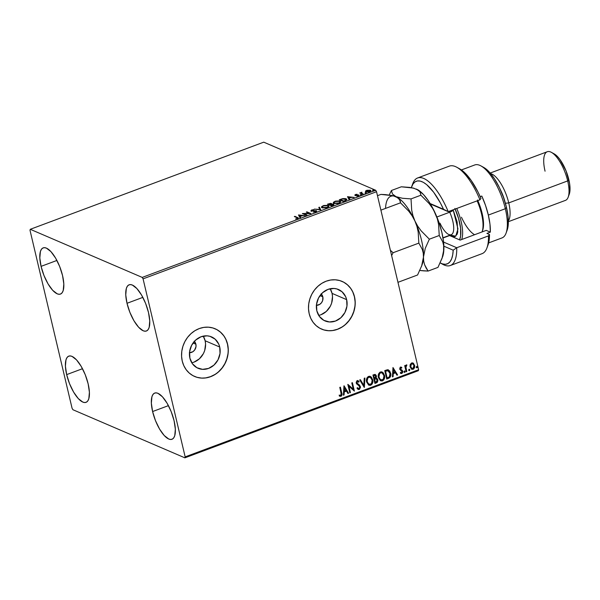 <?xml version="1.0" encoding="UTF-8"?>
<svg xmlns="http://www.w3.org/2000/svg" width="600" height="600" viewBox="0 0 600 600"><rect width="100%" height="100%" fill="white"/><g stroke="black" fill="none" stroke-linecap="round" stroke-linejoin="round"><path stroke-width="0.9" d="M194.145 341.22L195.885 344.205L193.058 342.99L195.885 344.205A6.488 5.715 -66.7 0 1 189.488 352.695M321.075 293.843L322.815 296.827L319.987 295.612L322.815 296.827A6.488 5.715 -66.7 0 1 316.418 305.317M191.782 362.782A17.085 15.038 113.3 0 0 205.132 340.755L219.72 347.025A17.085 15.038 -66.7 0 1 214.493 364.597A17.085 15.038 -66.7 0 1 198.06 368.288A17.085 15.038 -66.7 0 1 189.892 358.155L189.593 351.675L191.618 345.33L195.645 340.095L201.067 336.757L207.06 335.835L209.985 336.337L215.13 339.165L218.708 344.04L219.72 347.025L220.02 353.505L218.002 359.85L213.975 365.085L208.553 368.423L202.56 369.345L196.905 367.718L192.458 363.788L189.892 358.155A17.085 15.038 -66.7 0 1 195.12 340.582A17.085 15.038 -66.7 0 1 211.553 336.892A17.085 15.038 -66.7 0 1 219.72 347.025L205.132 340.755A17.085 15.038 113.3 0 0 203.243 336.127L205.132 340.755L205.575 343.95L204.697 350.49L203.415 353.58L199.388 358.815L193.965 362.153M318.712 315.405A17.085 15.038 113.3 0 0 332.062 293.377L346.65 299.647A17.085 15.038 -66.7 0 1 341.423 317.22A17.085 15.038 -66.7 0 1 324.99 320.91A17.085 15.038 -66.7 0 1 316.822 310.778L316.53 304.298L318.548 297.952L322.575 292.718L327.998 289.38L333.99 288.457L336.915 288.96L342.06 291.788L345.638 296.663L346.65 299.647L346.95 306.127L344.933 312.472L340.905 317.707L335.483 321.045L329.49 321.968L323.835 320.34L319.388 316.41L316.822 310.778A17.085 15.038 -66.7 0 1 322.05 293.205A17.085 15.038 -66.7 0 1 338.483 289.515A17.085 15.038 -66.7 0 1 346.65 299.647L332.062 293.377A17.085 15.038 113.3 0 0 330.173 288.75L332.062 293.377L332.505 296.572L331.627 303.112L330.345 306.202L326.317 311.438L320.895 314.775M321.548 329.085L321.487 329.062A25.957 22.86 113.3 0 0 346.462 323.452A25.957 22.86 113.3 0 0 354.405 296.752L354.517 296.798A25.957 22.86 -66.7 0 1 346.567 323.505A25.957 22.86 -66.7 0 1 321.6 329.115A25.957 22.86 -66.7 0 1 309.188 313.718L310.733 318.255L313.087 322.282L316.163 325.657L319.845 328.252L323.985 329.962L328.433 330.728L333.007 330.51L337.538 329.317L341.85 327.202L345.78 324.248L349.17 320.565L351.9 316.29L353.858 311.595L354.968 306.653L355.192 301.657L354.517 296.798L352.972 292.267L350.618 288.24L347.535 284.858L343.86 282.27L339.712 280.56L335.272 279.795L330.697 280.013L326.16 281.205L321.847 283.312L317.925 286.275L314.528 289.957L311.805 294.233L309.847 298.928L308.73 303.87L308.513 308.865L309.188 313.718A25.957 22.86 -66.7 0 1 317.13 287.017A25.957 22.86 -66.7 0 1 342.097 281.407A25.957 22.86 -66.7 0 1 354.517 296.798L354.405 296.752A25.957 22.86 113.3 0 0 342 281.362L342.097 281.407M194.572 376.447A25.957 22.86 113.3 0 0 219.532 370.83A25.957 22.86 113.3 0 0 227.475 344.13L227.587 344.175A25.957 22.86 -66.7 0 1 219.638 370.882A25.957 22.86 -66.7 0 1 194.67 376.493A25.957 22.86 -66.7 0 1 182.25 361.103L183.795 365.632L186.157 369.66L189.233 373.043L192.915 375.63L197.055 377.34L201.502 378.105L206.077 377.888L210.608 376.695L214.92 374.58L218.85 371.625L222.24 367.942L224.97 363.668L226.928 358.972L228.038 354.03L228.263 349.035L227.587 344.175L226.042 339.645L223.688 335.618L220.605 332.235L216.923 329.647L212.782 327.938L208.343 327.173L203.767 327.39L199.23 328.582L194.917 330.69L190.995 333.653L187.597 337.335L184.868 341.61L182.917 346.305L181.8 351.248L181.583 356.243L182.25 361.103A25.957 22.86 -66.7 0 1 190.2 334.395A25.957 22.86 -66.7 0 1 215.167 328.785A25.957 22.86 -66.7 0 1 227.587 344.175L227.475 344.13A25.957 22.86 113.3 0 0 215.07 328.74L215.167 328.785M127.012 303.293L142.845 297.382L127.012 303.293L125.76 294.892L126.337 288.48L127.297 286.335L128.655 285.022L130.358 284.587L132.352 285.053L136.875 288.555L141.532 295.013L145.613 303.428L148.5 312.525A24.66 8.94 69.5 0 1 146.377 331.013A24.66 8.94 69.5 0 1 127.012 303.293A24.66 8.94 69.5 0 1 129.127 284.798A24.66 8.94 69.5 0 1 148.5 312.525L149.745 320.918L149.175 327.33L148.215 329.475L146.858 330.788L145.148 331.222L143.16 330.757L138.637 327.255L133.98 320.805L129.9 312.39L127.012 303.293M66.668 374.618L82.5 368.707L66.668 374.618L65.415 366.225L65.992 359.812L66.945 357.668L68.302 356.355L70.012 355.92L72.008 356.377L76.53 359.888L81.18 366.337L85.267 374.752L88.148 383.85A24.66 8.94 69.5 0 1 86.032 402.345A24.66 8.94 69.5 0 1 66.668 374.618A24.66 8.94 69.5 0 1 68.782 356.13A24.66 8.94 69.5 0 1 88.148 383.85L89.4 392.25L88.823 398.662L87.87 400.8L86.512 402.12L84.802 402.555L82.808 402.09L78.285 398.588L73.635 392.13L69.547 383.715L66.668 374.618M41.07 266.362L56.903 260.452L41.07 266.362L39.825 257.962L40.402 251.55L41.355 249.405L42.713 248.093L44.422 247.657L46.41 248.123L50.932 251.625L55.59 258.082L59.67 266.498L62.557 275.595A24.66 8.94 69.5 0 1 60.443 294.082A24.66 8.94 69.5 0 1 41.07 266.362A24.66 8.94 69.5 0 1 43.193 247.868A24.66 8.94 69.5 0 1 62.557 275.595L63.81 283.987L63.233 290.4L62.273 292.545L60.915 293.858L59.213 294.293L57.218 293.827L52.695 290.325L48.037 283.875L43.957 275.46L41.07 266.362M152.602 411.548L168.435 405.638L152.602 411.548L151.358 403.155L151.928 396.743L152.887 394.597L154.245 393.285L155.955 392.85L157.942 393.315L162.465 396.817L167.123 403.268L171.203 411.683L174.09 420.78A24.66 8.94 69.5 0 1 171.975 439.275A24.66 8.94 69.5 0 1 152.602 411.548A24.66 8.94 69.5 0 1 154.725 393.06A24.66 8.94 69.5 0 1 174.09 420.78L175.343 429.18L174.765 435.592L173.805 437.737L172.447 439.05L170.745 439.485L168.75 439.02L164.227 435.518L159.57 429.06L155.49 420.645L152.602 411.548M184.882 457.838L418.342 370.702L418.627 369.743L185.16 456.877L143.078 278.85L376.538 191.715L418.627 369.743L376.538 191.715L375.69 190.267L142.23 277.41L30.277 229.298L263.745 142.163L375.69 190.267L263.745 142.163L30.277 229.298L30 230.257L72.082 408.285L72.93 409.732L184.882 457.838L185.16 456.877L143.078 278.85L142.23 277.41L30.277 229.298L30 230.257L72.082 408.285L72.93 409.732L184.882 457.838L185.16 456.877L418.627 369.743L418.342 370.702L184.882 457.838M369.938 190.507L369.33 191.767L366.51 191.632L366.608 192.038L366.225 191.017L369.293 190.282L369.765 190.417L369.27 191.512L366.51 191.632L366.99 190.53L370.493 190.665L370.373 190.185L366.638 190.373L365.468 191.197L366.188 191.955L368.505 191.97L370.47 191.235L370.5 190.245L366.892 190.282L365.587 190.995L365.58 191.663L366.75 190.852M362.663 194.22L363.27 193.995L361.305 192.99L361.95 192.202L359.767 192.975L362.663 194.22L363.27 193.995L361.403 193.118L361.95 192.202L359.767 192.975L362.663 194.22M355.485 194.535L354.855 194.978L355.215 195.337L358.343 195.345L356.722 196.163L359.062 195.382L358.373 194.917L355.763 195.09L357.075 194.272L355.68 194.468L355.087 195.292L358.23 195.255L356.722 196.163L358.373 195.862L358.822 195.022L355.68 195.06L357.075 194.272L355.485 194.535M345.075 200.782L346.853 199.642L345.555 198.615L342.817 198.615L339.278 199.77L343.237 201.472L346.86 199.41L346.185 198.825L342.51 198.683L339.278 199.77L343.237 201.472L345.075 200.782M331.44 205.875L333.728 204.952L333.772 204.105L331.507 204.135L331.605 203.61L330.608 203.347L327.48 204.173L331.44 205.875L333.022 205.282L333.772 204.105L331.507 204.135L331.41 203.498L327.48 204.173L331.44 205.875M320.76 209.865L319.44 207.173L318.78 207.42L319.853 209.43L314.257 209.108L320.76 209.865L319.44 207.173L318.78 207.42L319.853 209.43L314.257 209.108L320.76 209.865M306.923 215.025L303.983 213.757L310.89 213.548L306.93 211.845L306.322 212.07L309.278 213.337L302.355 213.555L306.315 215.25L306.923 215.025L303.983 213.757L310.755 213.6L306.93 211.845L306.322 212.07L309.278 213.337L302.355 213.555L306.315 215.25L306.923 215.025M296.955 217.68L297.525 218.183L295.582 218.97L298.327 217.905L294.93 216.322L294.322 216.555L296.955 217.68L297.127 218.438L295.582 218.97L298.343 217.95L294.93 216.322L294.322 216.555L296.955 217.68L297.127 218.438M298.493 214.995L299.91 217.642L300.57 217.395L300.12 216.548L302.347 215.715L305.093 215.708L298.59 214.958L299.91 217.642L300.57 217.395L300.12 216.548L302.347 215.715L305.093 215.708L298.493 214.995M315.817 210.923L315.442 211.905L313.545 212.1L316.178 211.635L316.718 211.163L316.433 210.697L311.805 210.675L312.202 210.12L313.68 209.978L313.41 209.692L311.528 210.053L310.972 210.743L315.697 210.885L315.495 211.583L313.178 212.077L315.66 211.845L316.433 210.697L311.805 210.675L313.913 209.7L311.707 209.978L311.212 210.907L315.817 210.923L316.118 211.665M322.155 207.765L325.733 207.93L328.725 206.618L328.778 205.845L327.84 205.343L323.827 205.493L321.638 206.632L322.155 207.765L327.278 207.51L328.882 206.055L328.237 205.478L323.07 205.74L321.495 207.165L322.155 207.765M333.952 203.362L337.53 203.528L340.522 202.215L340.575 201.442L339.638 200.94L335.625 201.09L333.435 202.23L333.952 203.362L339.075 203.108L340.68 201.653L340.035 201.075L334.868 201.337L333.293 202.763L333.952 203.362M347.513 196.695L348.93 199.35L349.597 199.095L349.14 198.248L351.368 197.415L354.12 197.407L347.513 196.695L348.93 199.35L349.597 199.095L349.14 198.248L351.368 197.415L354.12 197.407L347.513 196.695M360.45 194.82L361.56 194.587L360.63 194.49M365.13 193.08L366.233 192.84L365.303 192.743M372.757 190.23L373.86 189.99L372.938 189.9M412.778 362.91L413.475 363.33L411.592 362.933L410.19 364.567L410.01 366.382L411.48 369.12L413.595 369.038L414.713 366.435L413.475 363.33L411.592 362.933L410.19 364.567L410.115 366.968L411.803 369.293L413.1 369.3C414.518 368.37 415.013 367.035 414.585 365.295L412.89 362.955M406.155 371.775L406.77 371.55L405.87 366.877L406.725 365.692L406.612 364.86L405.525 366.3L405.315 365.392L404.7 365.625L406.155 371.775L406.77 371.55L405.87 367.335L406.86 364.928L406.35 364.89L405.525 366.3L405.315 365.392L404.7 365.625L406.155 371.775M401.123 367.103L401.835 367.53L400.192 367.222L399.668 369.142L402.143 371.865L401.595 372.772L400.605 372.435L400.388 373.14L401.842 373.5L402.757 372.218L402.285 370.365L400.268 368.88L400.537 367.905L401.603 368.19L401.835 367.53L400.447 367.095L399.668 369.142L402.105 371.505L401.595 372.772L400.605 372.435L400.65 373.373M388.575 378.337L390.345 376.935L390.78 373.853L389.722 370.95L387.405 369.757L384.743 370.605L386.73 379.028L388.575 378.337C390.615 377.243 391.305 375.495 390.645 373.103L387.9 369.757L384.743 370.605L386.73 379.028L388.575 378.337M374.933 383.43L377.265 382.358L377.918 380.647L377.483 378.915L376.065 378.067L376.462 376.515L376.087 375.233L374.843 374.415L372.945 375.007L374.933 383.43L376.515 382.837L377.827 379.748L376.065 378.067L376.388 375.998L375.337 374.505L372.945 375.007L374.933 383.43M364.252 387.412L364.905 378.007L364.245 378.255L363.825 385.365L360.382 379.695L359.722 379.942L364.358 387.375L364.905 378.007L364.245 378.255L363.825 385.365L360.382 379.695L359.722 379.942L364.252 387.412M350.423 392.58L348.938 386.317L354.39 391.095L352.395 382.68L351.788 382.905L353.272 389.183L347.82 384.39L349.808 392.805L350.423 392.58L349.77 392.64L350.423 392.58L348.938 386.317L354.39 391.095L352.395 382.68L351.788 382.905L353.272 389.183L347.82 384.39L349.808 392.805L350.423 392.58M339.255 395.925L340.987 396.338L341.505 395.632L341.513 392.745C342.12 394.185 341.865 395.347 340.763 396.24L340.987 396.338C342.09 395.445 342.345 394.283 341.737 392.842L340.395 387.158L339.788 387.382L341.332 394.658L340.665 395.505L339.413 395.16L339.255 395.925L340.987 396.338L342.03 394.605L340.395 387.158L339.788 387.382L341.108 392.985L340.778 395.475L339.413 395.16L339.255 395.925L339.885 396.278M343.957 385.83L343.403 395.197L344.07 394.95L344.243 391.95L346.47 391.118L347.925 393.51L348.593 393.263L344.055 385.793L343.403 395.197L344.07 394.95L344.243 391.95L346.47 391.118L347.925 393.51L348.593 393.263L343.957 385.83M357.983 380.632L359.093 381.495L357.225 380.64L356.265 383.138L359.798 386.82L359.025 388.665L357.45 387.72L357.053 388.335L358.267 389.482L359.272 389.513L360.495 387.435L359.663 385.252L356.873 382.875L357.248 381.593L358.733 382.192L359.093 381.495L357.772 380.58L356.91 380.805L356.19 382.425L356.505 383.767L359.257 385.92L359.843 387.082L359.025 388.665L357.45 387.72L357.053 388.335L357.48 388.875L359.272 389.513L358.155 389.43M366.623 381.99L368.618 385.028L370.358 385.342L371.962 384.3L372.855 380.445L371.295 377.032L369.757 376.252L368.235 376.567L367.087 377.745L366.45 380.01L366.623 381.99L368.97 385.207L370.718 385.237C372.66 383.918 373.32 382.065 372.712 379.673L370.38 376.425L368.58 376.403C366.66 377.745 366.007 379.605 366.623 381.99M378.42 377.587L380.415 380.625L382.155 380.94L383.767 379.897L384.653 376.043L383.093 372.63L381.555 371.85L380.032 372.157L378.728 373.65L378.248 375.608L378.42 377.587L380.767 380.805L382.522 380.835C384.457 379.515 385.118 377.655 384.51 375.27L382.178 372.022L380.377 372C378.457 373.335 377.805 375.202 378.42 377.587M392.978 367.53L392.423 376.897L393.09 376.65L393.27 373.65L395.498 372.817L396.945 375.21L397.612 374.962L392.978 367.53L392.423 376.897L393.09 376.65L393.27 373.65L395.498 372.817L396.945 375.21L397.612 374.962L392.978 367.53M404.085 371.903L404.963 372.263L404.865 371.108L404.055 371.647L404.76 372.413L405.097 371.52L404.423 371.01L404.085 371.903L404.76 372.413M408.765 370.155L409.643 370.522L409.545 369.36L408.735 369.9L409.44 370.665L409.778 369.78L409.103 369.263L408.765 370.155L409.44 370.665M416.393 367.312L417.27 367.673L417.173 366.51L416.362 367.058L417.067 367.822L417.405 366.93L416.73 366.42L416.393 367.312L417.067 367.822M228.15 348.983L227.475 344.13L225.93 339.6M223.575 335.565L220.493 332.19L216.81 329.595M196.942 377.295L201.39 378.053M205.965 377.835L210.495 376.65L214.808 374.535M218.737 371.58L222.127 367.89L224.858 363.623L226.815 358.92L227.925 353.978M355.08 301.605L354.405 296.752L352.86 292.222M350.505 288.188L347.423 284.812L343.74 282.218M323.873 329.918L328.32 330.675M332.895 330.457L337.425 329.272L341.737 327.157M345.668 324.202L349.058 320.513L351.788 316.237L353.745 311.543L354.855 306.6M321.27 294.03A6.488 5.715 -66.7 0 1 322.815 296.827L322.65 300.525L321.48 302.767L319.65 304.433L316.298 305.31M194.34 341.407A6.488 5.715 -66.7 0 1 195.885 344.205L195.998 346.673L194.55 350.145L192.72 351.81L189.368 352.688M339.42 396.067L340.763 396.24L339.765 396.225M340.343 395.505L339.645 395.257M339.188 395.062L340.118 395.408L339.188 395.062M343.95 385.89L348.593 393.263L347.835 393.36L348.36 393.165L343.95 385.89M346.245 391.02L344.017 391.853L344.07 394.95L343.41 395.01L343.837 394.853L344.017 391.853L346.245 391.02M344.257 387.743L344.303 390.99L344.257 387.743L346.005 390.353L344.303 390.99L344.257 387.743M347.865 384.368L353.272 389.183L347.865 384.368M352.207 382.748L354.39 391.095L352.207 382.748M348.712 386.22L350.197 392.482L348.712 386.22M359.025 388.665L357.375 387.825M357.225 387.623L358.8 388.567M357.84 381.487L358.733 382.192L359.093 381.495L358.56 381.998L358.868 381.397L357.548 380.483M357.42 381.51L356.873 382.875L357.728 381.428M357.495 383.82L356.647 382.778L358.447 384.382L357.495 383.82M360.413 386.603L358.222 384.285L360.413 386.603L359.048 389.415L360.413 386.603M358.05 389.393L359.715 388.935L360.255 386.918L359.438 385.155L357.502 383.873M357.405 383.82L356.67 381.983L357.938 381.548M360.248 379.748L363.825 385.365L360.248 379.748M364.673 378.097L364.132 387.217L364.673 378.097M370.267 376.38L372.487 379.575C373.095 381.968 372.435 383.82 370.493 385.14L368.85 385.155M368.392 384.93L369.765 385.298L371.175 384.765L372.623 381.945L371.962 378.12L369.817 376.215M370.14 377.272L368.587 377.16L370.26 377.317L372.105 379.897C372.6 381.825 372.067 383.317 370.493 384.382L368.13 383.752L366.855 380.4L368.04 377.468L370.178 377.295M368.895 384.255L367.005 381.66L369 384.3M367.23 381.757C366.735 379.845 367.267 378.337 368.812 377.257L368.587 377.16C367.043 378.24 366.51 379.748 367.005 381.66L367.822 378.03L368.955 377.205L370.403 377.392L372.165 380.205L371.498 383.625L369.337 384.435L367.965 383.415L367.23 381.757M375.225 374.46L376.388 375.998L375.84 377.97L376.207 376.155L375.18 374.438M376.71 378.21L376.065 378.067M376.59 378.165L377.827 379.748L376.515 382.837L374.895 383.265L376.688 382.545L377.52 381.465L377.505 379.32L376.462 378.105M376.305 378.877L374.37 379.11L375.9 378.832L377.212 379.98L376.035 382.08L375.112 382.237L374.37 379.11L376.132 378.803M375.09 375.33L375.772 377.228L374.392 378.345L373.53 375.548L374.168 378.248L373.755 375.645L375.09 375.33L373.53 375.548L375.188 375.368L375.78 376.237L374.392 378.345L373.53 375.548L374.865 375.233M375.9 378.832L376.913 379.312L377.257 380.64L376.882 381.585L375.337 382.335L374.37 379.11L375.337 382.335L374.595 379.207L376.192 378.825M382.065 371.978L384.285 375.173C384.893 377.565 384.232 379.418 382.29 380.737L380.647 380.752M380.19 380.528L381.562 380.895L382.972 380.362L384.42 377.543L383.76 373.718L381.615 371.812M381.938 372.87L380.385 372.757L382.058 372.915L383.903 375.495C384.405 377.423 383.865 378.915 382.298 379.98L379.928 379.343L378.653 375.998L379.605 373.282L380.678 372.675L381.975 372.885M380.692 379.853L378.803 377.257L380.798 379.897M379.028 377.355C378.54 375.435 379.065 373.935 380.61 372.855L380.385 372.757C378.84 373.837 378.308 375.337 378.803 377.257L379.62 373.627L380.752 372.803L382.2 372.983L383.962 375.803L383.295 379.222L381.135 380.032L379.763 379.005L379.028 377.355M388.283 369.817L387.9 369.757M388.395 369.87L390.412 373.005C391.08 375.397 390.39 377.145 388.35 378.24L390.12 376.837L390.615 374.528L389.857 371.445L388.215 369.795M387.082 370.605L385.327 371.145L387.765 370.673L390.03 373.327L389.377 376.868L387.135 377.933L385.327 371.145L386.91 377.835L385.327 371.145L386.625 370.702M387.765 370.673L389.528 371.978L390.188 374.903L389.377 376.868L387.135 377.933L385.553 371.243L388.132 370.718M392.978 367.597L397.612 374.962L396.855 375.067L397.388 374.865L392.978 367.597M395.272 372.72L393.037 373.553L393.09 376.65L392.438 376.718L392.865 376.553L393.037 373.553L395.272 372.72M393.278 369.442L393.322 372.69L393.278 369.442L395.033 372.053L393.322 372.69L393.278 369.442M400.32 369.285L402.285 370.365L400.088 368.925L400.545 369.382L400.02 368.64L400.373 367.77L400.268 368.88L400.44 367.74L401.603 368.19L401.835 367.53L401.235 367.147M401.835 367.53L401.4 368.025L401.603 367.433L400.965 367.035M400.665 367.83L401.603 368.19M401.595 369.907L400.545 369.382M402.713 371.243L402.06 370.267L402.713 371.243L401.618 373.403L402.713 371.243M401.595 372.772L400.605 372.435M400.38 372.337L401.37 372.675L400.38 372.337M400.763 370.478L401.827 370.972M400.8 370.485L401.377 370.718M401.048 372.743L400.485 372.428M400.47 373.282L401.76 373.343L402.487 372.315L402.322 370.673L401.347 369.795M400.83 373.44L401.22 373.485M400.44 367.74L401.168 367.928M405.097 371.52L404.535 372.315L403.86 371.805M404.295 372.33L404.903 371.678L404.438 370.897M405.127 365.46L405.525 366.3L405.127 365.46M406.627 364.86L406.725 365.692L406.2 365.587L405.645 367.237L406.77 371.55L406.118 371.61L406.537 371.452L405.645 366.78L406.627 364.86M409.778 369.78L409.207 370.567L408.533 370.058M408.975 370.582L409.582 369.93L409.118 369.15M413.475 363.33L414.36 365.205C414.787 366.938 414.293 368.272 412.875 369.202L411.683 369.24M411.255 369.022L412.612 369.285L413.903 368.385M413.79 368.543L414.42 365.475L413.64 363.638L412.612 362.835M411.908 368.483L410.783 367.425L410.445 365.183L411.353 363.683L412.688 363.75M412.545 363.668L411.548 363.593L412.658 363.705L413.978 365.535L412.92 368.543L411.975 368.52L410.498 366.653L411.862 368.468M410.722 366.743L411.548 363.593L410.722 366.743L410.737 365.017L411.405 363.892L413.22 364.095L414.053 365.947L413.588 368.032L412.132 368.58L410.722 366.743M417.405 366.93L416.835 367.725L416.168 367.215M416.603 367.74L417.21 367.087L416.745 366.308M346.005 390.353L344.303 390.99L344.483 387.84L346.005 390.353M395.033 372.053L393.322 372.69L393.51 369.54L395.033 372.053M298.282 218.243L294.975 216.833L294.93 216.322L298.245 218.212M297.24 218.917L297.067 218.167M298.688 215.37L298.59 214.958L298.688 215.37M298.733 215.438L299.528 215.535L298.733 215.438M300.233 217.028L300.12 216.548L300.233 217.028M299.61 215.865L300.09 216.757L299.498 215.385L301.748 215.94L299.97 216.278L299.498 215.385L299.61 215.865M303.322 213.968L304.028 213.952L303.322 213.968M306.975 212.355L306.93 211.845L310.043 213.615L306.975 212.355M304.095 214.237L303.983 213.757L306.39 215.228L304.095 214.237M315.817 211.365L315.337 211.312M311.048 211.132L310.928 210.645L311.212 210.907M311.325 211.388L311.82 210.465L311.055 210.998M311.805 210.675L312.105 210.157M312.218 210.638L311.918 211.155L312.218 210.638M315.983 211.05L316.545 211.178L316.433 210.697L316.673 211.245M316.71 211.267L315.78 211.035M319.013 207.862L319.44 207.173L320.737 209.858L319.56 207.653L319.013 207.862M322.53 206.505L321.615 207.397L323.498 205.905L327.623 205.71L328.155 206.19L328.013 207.24M327.623 205.71C328.575 206.085 328.32 206.632 326.85 207.345L322.763 207.54C321.817 207.165 322.065 206.618 323.498 205.905L326.257 205.455L328.35 205.965L328.237 205.478L328.875 206.31L327.472 205.718M327.99 206.325L328.14 207.105M328.178 206.483L328.26 206.873M322.74 207.952L322.343 207.54L322.725 207.952M322.44 207.728L322.38 206.595M327.757 205.77L328.103 206.505L326.918 207.638L322.763 207.54L322.868 207.975L322.23 207.06L322.763 207.54M328.132 204.458L328.538 204.308L328.132 204.458M330.975 203.843L331.522 203.978L331.41 203.498L331.62 204.615M331.507 204.135L331.41 203.498M331.635 204.03L330.72 203.827M331.507 205.853L330.173 204.84L333.36 204.517L331.71 205.77L330.173 204.84L331.507 205.853M330.465 204.923L329.88 205.147L328.493 204.12L330.803 203.73L331.118 204.495M330.803 203.73L330.968 204.09L329.76 204.667L328.493 204.12L329.88 205.147L330.075 204.548L328.493 204.12L330.803 203.73L330.21 205.02M333.157 204.33L331.642 205.478L330.173 204.84L332.692 204.24L333.472 204.998M334.327 202.103L333.413 202.995L335.295 201.502L339.42 201.308L339.93 202.71M339.42 201.308C340.373 201.683 340.118 202.23 338.647 202.942L334.56 203.138C333.615 202.755 333.862 202.215 335.295 201.502L338.055 201.053L340.147 201.555L340.035 201.075L340.673 201.907M340.688 201.923L339.27 201.315M339.795 201.923L339.81 202.837M339.975 202.08L340.058 202.47M334.237 203.325L334.178 202.185M339.555 201.368L339.9 202.103L338.715 203.235L334.56 203.138L334.665 203.572L334.028 202.657L334.56 203.138M339.93 200.055L340.335 199.897L339.93 200.055M342.577 198.96L346.11 199.5L345.712 200.528L344.168 201.127L340.29 199.718L343.305 201.442L340.29 199.718L343.058 198.862L345.577 199.05L345.63 200.175L343.507 201.368L340.29 199.718L342.562 198.96M345.697 199.103L346.298 199.305L346.185 198.825L346.845 199.657L345.668 199.103L345.99 200.475M345.743 200.655L345.69 199.53M347.715 197.07L347.618 196.657L347.715 197.07M347.752 197.145L348.555 197.235L347.752 197.145M349.252 198.728L349.14 198.248L349.252 198.728M348.63 197.572L349.11 198.458L348.517 197.085L350.775 197.64L348.998 197.978L348.517 197.085L348.63 197.572M355.68 195.06L355.882 194.67M355.995 195.157L355.793 195.54M358.267 195.278L358.178 194.903L358.267 195.278M358.29 195.39L358.935 195.502L358.822 195.022L358.972 195.517L358.29 195.39M358.23 195.255L357.952 195.735M358.343 195.735L357.923 195.675M355.2 195.772L355.605 195.015L355.035 195.353M361.327 192.885L360.915 193.417L360.375 192.75L360.915 193.417L360.803 192.938L360.915 193.417L361.5 192.817M361.403 193.118L361.642 192.525M361.515 193.597L362.415 194.055L362.295 193.575L362.73 194.197L361.462 193.538M366.293 191.055L365.58 191.678L365.468 191.197L365.903 191.858L369.63 191.663C370.965 191.025 371.212 190.53 370.373 190.185L370.8 190.852M370.822 190.597L370.373 190.185M365.468 191.197L365.903 191.858M370.8 190.86L369.817 190.485M370.17 191.093L370.005 191.67M369.765 190.417L370.23 191.392M366.51 191.632L366.15 191.31L366.442 192.015M301.68 215.64L299.97 216.278L299.498 215.385L301.68 215.64M350.7 197.34L348.998 197.978L348.517 197.085L350.7 197.34M142.23 277.41L375.69 190.267L376.538 191.715L143.078 278.85L142.23 277.41M440.092 262.853L442.853 264.375A46.733 16.942 -110.5 0 0 456.743 247.733L453.188 250.192A44.13 16.005 69.5 0 1 440.19 262.905L442.612 263.94L445.485 264.293L447.998 263.535L450.067 261.683L451.65 258.78L452.7 254.917L453.188 250.192L443.865 246.18L453.188 250.192L456.743 247.733A46.733 16.942 69.5 0 1 450.315 265.522A46.733 16.942 69.5 0 1 441.435 263.513M488.647 242.903L501.99 237.923A38.94 14.122 -110.5 0 0 505.335 208.725L488.332 215.07L485.55 205.485L481.8 196.05L480.188 196.65L481.8 196.05A38.94 14.122 69.5 0 1 488.332 215.07L505.335 208.725L506.475 207.39A36.345 13.178 -110.5 0 0 483.735 167.43L480.975 165.907A38.94 14.122 69.5 0 1 505.335 208.725A38.94 14.122 -110.5 0 0 474.757 164.955L461.415 169.935M545.062 171.195A25.957 9.413 69.5 0 1 551.445 152.37A25.957 9.413 69.5 0 1 567.683 180.915L508.748 202.913L505.395 203.265L508.748 202.913A25.957 9.413 -110.5 0 0 490.71 173.64A25.957 9.413 69.5 0 1 508.748 202.913L567.683 180.915L568.815 179.58A23.362 8.475 -110.5 0 0 554.205 153.892A23.362 8.475 -110.5 0 0 552.893 153.322M500.415 189.75A23.362 8.475 69.5 0 1 505.132 202.373A23.362 8.475 -110.5 0 0 500.415 189.75M508.357 221.685L565.447 200.377A25.957 9.413 -110.5 0 0 567.683 180.915A25.957 9.413 -110.5 0 0 547.298 151.733L490.207 173.04M412.237 185.303A46.733 16.942 69.5 0 1 417.63 177.96A46.733 16.942 69.5 0 1 448.215 211.65L479.947 199.808A46.733 16.942 -110.5 0 0 449.37 166.118L417.63 177.96M450.315 265.522L482.048 253.673A46.733 16.942 -110.5 0 0 488.475 235.89L456.743 247.733L443.565 242.07L456.743 247.733L488.475 235.89A46.733 16.942 69.5 0 1 486.938 247.92L488.025 244.958A44.13 16.005 -110.5 0 0 489.487 234.51L489.217 239.67L488.002 245.025M486.93 233.407L489.487 234.51L488.475 235.89L489.487 234.51L486.93 233.407L490.327 232.14L489.967 224.16L488.332 215.07A38.94 14.122 69.5 0 1 490.327 232.14L486.93 233.407M459.54 168.757L463.89 171.93L471.075 180.278L477.915 191.835L480.96 198.42A44.13 16.005 -110.5 0 0 459.592 168.788L456.832 167.265A46.733 16.942 69.5 0 1 479.947 199.808L480.96 198.42L479.947 199.808L448.215 211.65A46.733 16.942 -110.5 0 0 412.748 183.72L411.66 186.675A44.13 16.005 69.5 0 1 443.52 209.295L430.14 203.542L448.215 211.65L430.418 204L448.215 211.65L443.52 209.295L440.438 203.025L433.65 192.218L426.66 184.635L423.315 182.317L420.202 181.08L417.397 180.945L414.967 181.928L412.987 183.99L411.33 187.65A44.13 16.005 69.5 0 1 411.66 186.675M483.72 167.422L489.345 172.08L494.528 178.868L499.38 187.538L503.475 197.325L506.475 207.39L508.103 216.877L508.23 224.962L507.143 230.183A36.345 13.178 -110.5 0 0 506.475 207.39L505.335 208.725A38.94 14.122 69.5 0 1 506.062 233.123L507.15 230.16M486.232 230.377L490.327 232.14L486.232 230.377L460.162 240.105L486.232 230.377M449.572 235.553L443.002 238.005L449.572 235.553L460.162 240.105L449.572 235.553A19.47 7.058 69.5 0 1 449.287 235.425A19.47 7.058 -110.5 0 0 449.572 235.553M449.678 235.275A22.065 8.002 -110.5 0 0 450.472 235.942L450.442 235.913M508.748 202.913A25.957 9.413 69.5 0 1 508.35 220.897A25.957 9.413 -110.5 0 0 508.748 202.913M553.523 153.555L557.805 156.877L560.04 159.637L566.085 170.962L569.618 183.72L569.947 190.875L569.235 194.265M567.683 180.915A25.957 9.413 69.5 0 1 568.17 197.183L569.257 194.22A23.362 8.475 -110.5 0 0 568.815 179.58L567.683 180.915M439.987 223.155A18.172 6.592 -110.5 0 0 451.455 234.6A18.172 6.592 -110.5 0 0 449.722 212.205A3.113 0.547 155.5 0 0 453.27 210.255L457.95 228.862L455.768 236.19L450.165 235.095M451.252 234.69L451.207 234.705A18.172 6.592 -110.5 0 0 449.722 212.205L436.89 216.998L449.722 212.205A18.172 6.592 -110.5 0 0 449.272 211.252M386.812 201.053A38.94 14.122 69.5 0 1 395.978 196.65L393.015 195.69L385.373 194.618L380.925 194.407L377.483 195.69L380.925 194.407L393.015 195.69L398.138 197.88L400.298 201.03L400.515 202.822L380.895 210.142L400.515 202.822L408.757 211.192L412.162 215.903L414.93 221.01L416.94 226.417L418.178 231.93L418.838 243.12L393.09 252.728L390.382 250.282L393.09 252.728L418.838 243.12L422.31 249.413L423.24 253.05L423.465 257.093L421.68 265.83L417.57 274.995L397.957 282.322L417.57 274.995L421.68 265.83L423.465 257.093A38.94 14.122 -110.5 0 0 414.93 221.01L416.94 226.417L418.178 231.93L418.838 243.12L422.31 249.413L423.24 253.05L423.465 257.093L425.25 248.362L429.353 239.19L421.11 230.82L417.697 226.11L414.93 221.01A38.94 14.122 -110.5 0 0 397.11 197.212A38.94 14.122 -110.5 0 0 397.05 197.175A38.94 14.122 69.5 0 1 414.93 221.01L412.92 215.603L411.683 210.09L411.03 198.9L402.518 198.278L395.978 196.65L399.548 199.358L400.515 202.822L408.757 211.192L412.162 215.903L414.93 221.01A38.94 14.122 69.5 0 1 423.465 257.093A38.94 14.122 69.5 0 1 421.882 265.222L421.882 265.222M391.635 255.577L393.09 252.728L391.635 255.577M421.365 266.7L422.197 264.428A38.94 14.122 -110.5 0 0 423.465 257.093L425.25 248.362L429.353 239.19L439.237 235.507L442.71 241.8L443.64 245.438L443.558 252.877L442.59 256.853M417.472 189.578L423.518 194.572L428.467 200.933L433.17 208.942L437.34 218.805L438.577 224.317L439.237 235.507L429.353 239.19L421.11 230.82L417.697 226.11L414.93 221.01L412.92 215.603L411.683 210.09L411.03 198.9L402.518 198.278L395.978 196.65A38.94 14.122 -110.5 0 0 385.553 208.388M414.24 188.392L409.838 187.417L401.325 186.795L391.447 190.485L392.415 193.942L395.978 196.65L392.415 193.942L391.447 190.485L389.175 195.067L391.447 190.485L401.325 186.795L413.415 188.078L418.537 190.267L419.947 191.745L420.908 195.21L429.158 203.58L432.562 208.29L435.33 213.397L439.088 222.825L441.87 232.417L443.498 241.507L443.865 249.48A38.94 14.122 -110.5 0 0 435.33 213.397A38.94 14.122 -110.5 0 0 417.51 189.6A38.94 14.122 -110.5 0 0 417.45 189.562M423.69 261.142L423.465 257.093L423.69 261.142L424.62 264.78L423.69 261.142M426.127 268.065L424.62 264.78L428.092 271.072L426.127 268.065M423.63 270.855L428.092 271.072L437.97 267.382L428.092 271.072L419.528 270.442L423.63 270.855M416.377 189.038L419.947 191.745L420.908 195.21L411.03 198.9L420.908 195.21L429.158 203.58L432.562 208.29L435.33 213.397L437.34 218.805L438.577 224.317L439.237 235.507L442.71 241.8L443.64 245.438L443.865 249.48L442.072 258.21L437.97 267.382L442.597 256.808A38.94 14.122 -110.5 0 0 443.865 249.48L443.325 253.748L441.765 259.087M456.728 208.47A28.56 10.357 69.5 0 1 461.655 239.55A28.56 10.357 -110.5 0 0 456.728 208.47M482.055 231.938A28.56 10.357 -110.5 0 0 477.127 200.858A28.56 10.357 69.5 0 1 482.085 231.862A28.56 10.357 69.5 0 1 482.055 231.938M477.54 199.995L479.565 204.915L482.482 214.95L483.533 223.95L482.558 230.558M454.875 208.455L458.565 218.43L460.59 228.135L460.627 236.093L459.533 239.835A27.263 9.885 69.5 0 0 455.145 209.062M449.678 234.69L453.405 236.745L454.972 236.625L457.192 234.127L457.77 231.833L457.132 221.933L453.27 210.255A3.113 0.547 -24.5 0 1 449.722 212.205M474.6 234.72A28.56 10.357 69.5 0 1 461.46 217.23M482.085 231.862L482.625 230.385A27.263 9.885 -110.5 0 0 477.81 200.603M297.555 218.055L297.668 218.535M311.655 210.54L311.767 211.02M321.495 207.165L321.615 207.645M333.293 202.763L333.413 203.243M355.567 194.955L355.68 195.442M358.358 195.375L358.47 195.855M360.353 194.737L360.465 195.218M361.275 192.923L361.388 193.403M365.032 192.99L365.145 193.47M365.445 191.438L365.558 191.925M372.66 190.148L372.772 190.627M551.445 152.37L554.205 153.892M442.965 237.78L451.207 234.705"/></g></svg>
